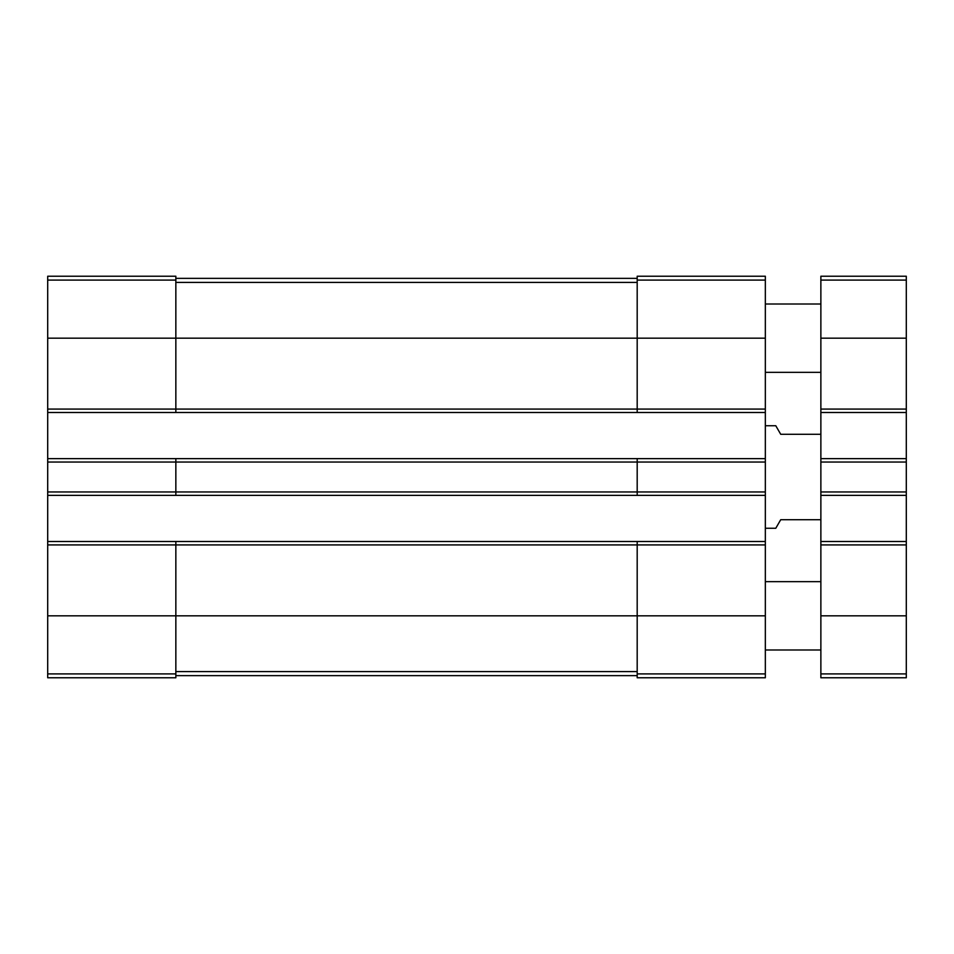 <?xml version="1.0" encoding="UTF-8"?>
<svg xmlns="http://www.w3.org/2000/svg" width="954" height="954" viewBox="0 0 954 954"><rect width="100%" height="100%" fill="white"/><g stroke="black" fill="none" stroke-linecap="round" stroke-linejoin="round"><path stroke-width="1.43" d="M47.7 409.075L175.846 409.075L175.846 412.498L47.7 412.498L47.7 276.231L175.846 276.231L175.846 338.169L765.335 338.169L765.335 677.769L637.189 677.769L637.189 673.906L765.335 673.906M637.189 280.094L765.335 280.094L765.335 276.231L637.189 276.231L637.189 409.075L175.846 409.075L175.846 338.169L47.7 338.169M47.7 412.498L47.7 458.635L175.846 458.635L175.846 462.046L765.335 462.046M47.7 458.635L47.7 495.364L765.335 495.364M47.7 491.954L175.846 491.954L175.846 462.046L47.7 462.046M175.846 458.635L637.189 458.635L637.189 491.954L175.846 491.954L175.846 495.364M47.7 495.364L47.7 541.502L175.846 541.502L175.846 544.925L765.335 544.925M47.7 541.502L47.7 677.769L175.846 677.769L175.846 544.925L47.7 544.925M765.335 280.094L765.335 338.169M765.335 409.075L637.189 409.075L637.189 412.498L765.335 412.498M175.846 412.498L637.189 412.498M637.189 458.635L765.335 458.635M765.335 491.954L637.189 491.954L637.189 495.364M175.846 541.502L765.335 541.502M637.189 541.502L637.189 673.906M175.846 675.635L637.189 675.635M175.846 278.365L637.189 278.365M820.869 519.715L780.718 519.715L775.781 528.266L765.335 528.266M820.869 434.285L780.718 434.285L775.781 425.734L765.335 425.734M820.869 541.502L906.3 541.502L906.3 677.769L820.869 677.769L820.869 276.231L906.3 276.231L906.3 280.094L820.869 280.094M906.3 541.502L906.3 495.364L820.869 495.364M906.3 495.364L906.3 458.635L820.869 458.635M906.3 458.635L906.3 412.498L820.869 412.498M906.3 412.498L906.3 280.094M820.869 649.996L765.335 649.996M820.869 372.346L765.335 372.346M47.7 280.094L175.846 280.094M47.7 615.831L765.335 615.831M47.7 673.906L175.846 673.906M175.846 671.58L637.189 671.58M175.846 282.42L637.189 282.42M906.3 673.906L820.869 673.906M906.3 615.831L820.869 615.831M906.3 544.925L820.869 544.925M906.3 491.954L820.869 491.954M906.3 462.046L820.869 462.046M906.3 409.075L820.869 409.075M906.3 338.169L820.869 338.169M820.869 581.654L765.335 581.654M820.869 304.004L765.335 304.004"/></g></svg>
